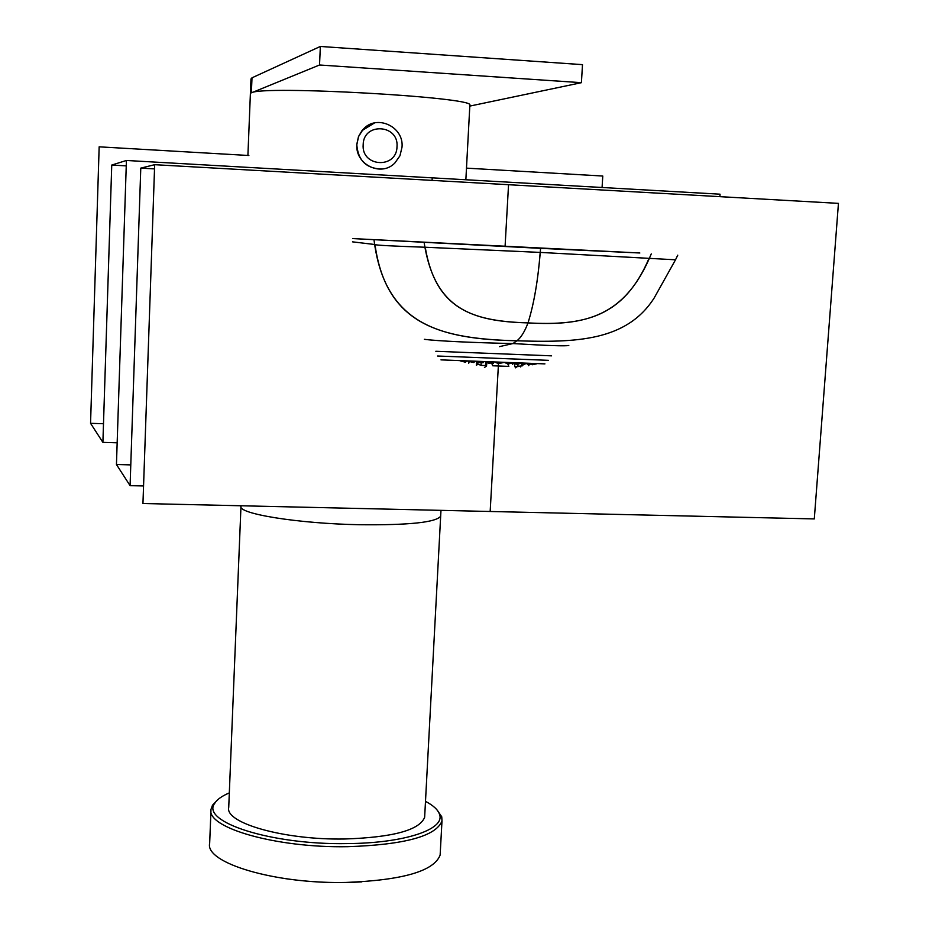 <?xml version="1.0" encoding="UTF-8"?>
<svg xmlns="http://www.w3.org/2000/svg" width="929" height="929" viewBox="0 0 929 929"><rect width="100%" height="100%" fill="white"/><g stroke="black" fill="none" stroke-linecap="round" stroke-linejoin="round"><path stroke-width="1.39" d="M355.97 238.741L636.853 252.839M424.367 339.306C436.955 341.048 475.056 342.743 512.936 343.556L499.442 346.645L512.936 343.556C547.46 345.646 566.086 346.273 568.803 345.449M352.544 241.854L374.991 244.536C374.979 245.198 391.724 246.092 425.215 247.242L540.202 252.409C537.961 280.721 533.896 304.224 528.009 322.897C524.722 331.607 521.03 337.575 516.93 340.792L512.936 343.556M540.202 252.409L675.511 259.795M240.959 506.665L228.731 807.359C224.563 823.013 284.158 840.106 344.45 839.003C392.804 837.424 419.548 830.189 424.646 817.288L424.75 815.383M602.073 187.495L602.782 176.034L466.474 168.137M248.867 155.503L99.159 146.828L90.554 423.322L102.898 442.378L111.747 165.06L126.425 160.473L432.217 177.845L432.09 180.389L432.217 177.845L720.056 194.196L719.894 196.658M154.667 164.688L508.546 184.708L505.074 246.58L508.546 184.708L838.446 203.37L814.292 518.916L490.164 511.484L498.49 363.599L490.164 511.484L142.95 503.518L154.667 164.688L140.778 168.126L130.083 485.646L116.45 464.512L126.425 160.473M352.788 238.579L540.573 248.357C538.274 278.758 534.082 303.597 528.009 322.897C524.722 331.607 521.03 337.575 516.93 340.792C521.03 337.575 524.722 331.607 528.009 322.897C534.082 303.597 538.274 278.758 540.573 248.357L639.837 252.99M103.491 423.729L90.554 423.322M117.159 442.796L102.898 442.378M126.251 165.873L111.747 165.06M130.78 464.895L116.45 464.512M143.565 485.983L130.083 485.646M154.516 168.892L140.778 168.126M440.265 852.59L440.137 855.04C434.145 871.1 402.733 880.239 345.913 882.445C274.729 884.094 204.717 862.855 209.664 843.369L210.964 810.564M229.312 792.901C222.089 795.932 217.281 799.335 214.889 803.097C199.735 821.735 271.256 845.088 347.307 843.59C404.545 843.218 445.223 829.365 439.568 814.489C438.14 809.914 433.448 805.536 425.494 801.344M217.061 800.403L212.497 805.199L211.011 809.31C206.099 827.739 276.308 848.061 347.643 846.691C404.579 844.763 436.026 836.205 441.983 821.015L441.751 816.812L436.978 809.867M491.604 363.042L492.742 365.782L508.837 366.386L507.768 363.901M516.779 366.746L515.537 367.826M521.262 363.251L517.012 364.226L513.76 363.773L513.795 362.984M512.471 363.216L512.518 364.284L512.576 363.193M493.322 362.496L493.369 363.564L493.415 362.368M488.48 361.996L488.433 363.134L485.333 361.869M493.554 362.205L492.904 362.984L488.433 363.134M484.439 367.466L486.541 366.131L486.61 364.598M529.635 364.47L528.357 365.689L528.404 364.551M523.642 364.331L522.353 365.84L514.631 366.665L514.747 363.924M486.784 362.484L486.691 364.516L485.507 365.561L481.083 365.376L477.82 364.145L477.901 362.287M477.634 362.159L477.541 364.458L476.38 365.294L476.531 361.648M536.799 363.785L532.143 364.772L532.178 363.994M533.258 363.669L527.707 364.586L527.753 363.553M527.962 363.494L521.494 364.249L521.541 363.262M512.82 362.949L508.105 363.971L504.865 362.647M503.367 362.589L498.432 363.599L495.18 362.264M483.904 361.811L483.034 362.774L478.586 362.589L476.217 361.497M474.858 361.439L473.755 362.531L467.612 361.137M466.648 361.091L465.51 362.229L459.994 360.8M517.058 363.1L517.012 364.226M492.939 362.171L492.904 362.984M520.67 366.212L520.635 366.967M517.987 364.017L517.871 366.769M522.423 364.296L522.353 365.84M485.658 362.008L485.507 365.561M481.187 362.716L481.083 365.376M468.785 361.729L468.715 363.425M530.982 363.599L530.947 364.354M524.78 363.378L524.734 364.354M508.151 362.763L508.105 363.971M498.478 362.391L498.432 363.599M478.621 361.59L478.586 362.589M483.08 361.776L483.034 362.774M469.366 361.207L469.331 361.996M473.802 361.393L473.755 362.531M465.557 361.044L465.51 362.229M440.985 359.871L544.928 363.889M247.904 155.457L250.981 78.953L251.991 77.815L320.354 46.45L319.53 64.995L581.415 82.681L469.807 106.092M319.53 64.995L251.387 92.854C261.572 85.189 473.953 97.08 469.865 105L469.842 105.5M320.354 46.45L582.495 64.647L581.415 82.681M285.435 878.648C310.809 882.318 336.275 883.386 361.834 881.865M374.584 122.883L361.996 130.641L358.501 136.563L356.771 144.459C358.002 160.496 366.363 168.695 381.865 169.032M402.025 147.142C404.057 126.298 375.978 113.721 362.844 129.758L358.594 136.54L356.864 144.448C355.052 164.596 381.32 177.276 394.883 162.97L399.946 155.793L402.025 147.142M374.015 239.891C384.606 324.709 439.8 339.073 516.93 340.792C575.957 342.673 626.506 341.187 654.097 298.093L654.086 298.116C626.506 341.187 575.957 342.673 516.93 340.792C441.635 338.806 386.232 325.812 374.991 244.536M440.985 510.346L440.66 516.234C435.829 522.423 408.806 525.245 359.581 524.722C298.174 523.654 237.058 513.667 240.983 506.119L240.994 505.759M425.215 247.242C435.806 309.636 472.455 321.167 528.009 322.897C583.888 325.893 623.789 317.544 649.023 258.367M651.264 253.896C625.461 316.557 585.595 326.265 528.009 322.897C470.713 321.399 434.4 308.509 424.123 242.504M435.829 351.278L551.571 355.842M437.524 356.016L548.493 360.336M251.387 92.854L251.991 77.815M397.008 146.701C396.741 169.159 361.323 167.15 363.169 144.68C363.436 122.082 398.971 124.312 397.008 146.701M675.488 259.853L654.097 298.104M424.646 817.288L440.66 516.234M677.752 255.161L675.697 259.423M214.889 803.097L212.497 805.199M439.568 814.489L441.751 816.812M440.137 855.04L441.983 821.015M465.859 179.75L469.865 105"/></g></svg>
